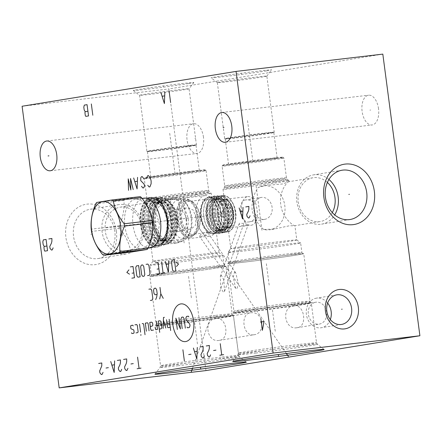 <?xml version="1.0" encoding="UTF-8"?>
<svg xmlns="http://www.w3.org/2000/svg" width="442" height="442" viewBox="0 0 442 442"><rect width="100%" height="100%" fill="white"/><g stroke="black" fill="none" stroke-linecap="round" stroke-linejoin="round"><path stroke-width="0.33" stroke-dasharray="2.21 1.66" d="M382.822 54.112L168.872 88.941L205.95 370.589M203.48 137.247A14.989 8.31 -96.7 0 0 193.519 123.699A14.989 8.31 -96.7 0 0 187.065 139.921A14.989 8.31 -96.7 0 0 197.027 153.468A14.989 8.31 -96.7 0 0 203.48 137.247M378.529 108.749A14.989 8.31 -96.7 0 0 368.567 95.201A14.989 8.31 -96.7 0 0 362.114 111.423A14.989 8.31 -96.7 0 0 372.076 124.97A14.989 8.31 -96.7 0 0 378.529 108.749M22.1 106.246L168.872 88.941M188.806 83.532A30.542 0.619 172.5 0 0 193.839 82.538A30.542 0.619 172.5 0 0 172.551 84.731A30.542 0.619 172.5 0 0 138.318 89.488A30.542 0.619 172.5 0 0 133.285 90.511A30.542 0.619 172.5 0 0 155.159 88.218A30.542 0.619 172.5 0 0 188.806 83.532M266.603 70.869A30.542 0.619 172.5 0 0 271.637 69.869A30.542 0.619 172.5 0 0 250.349 72.063A30.542 0.619 172.5 0 0 216.116 76.82A30.542 0.619 172.5 0 0 211.088 77.842A30.542 0.619 172.5 0 0 232.962 75.549A30.542 0.619 172.5 0 0 266.603 70.869M142.18 198.502L135.611 199.276A24.896 13.807 -96.7 0 1 152.158 221.785A24.896 13.807 83.3 0 1 141.44 248.73L148.23 247.929A25.039 13.884 83.3 0 1 132.959 224.691A25.039 13.884 83.3 0 1 142.363 198.48M116.384 231.42A30.542 25.409 80.8 0 0 87.151 204.116A30.542 25.409 80.8 0 0 65.891 237.371A30.542 25.409 80.8 0 0 95.124 264.67A30.542 25.409 80.8 0 0 116.384 231.42M98.201 258.542A24.967 20.774 -99.2 0 0 114.826 231.464A24.967 20.774 80.8 0 0 90.179 209.254A24.967 20.774 80.8 0 0 73.554 236.332A24.967 20.774 -99.2 0 0 98.201 258.542L126.738 253.896A24.967 20.774 -99.2 0 1 102.091 231.685A24.967 20.774 80.8 0 1 118.71 204.607A24.967 20.774 80.8 0 1 143.363 226.818A24.967 20.774 -99.2 0 1 126.738 253.896M141.987 226.939A22.199 18.47 80.8 0 0 120.069 207.193A22.199 18.47 80.8 0 0 105.29 231.265A22.199 18.47 80.8 0 0 127.208 251.012A22.199 18.47 80.8 0 0 141.987 226.939M159.496 224.088L156.628 214.724L151.893 207.845L145.341 203.077L151.081 202.944L165.949 199.723L176.568 199.303A22.199 18.47 80.8 0 0 170.231 199.027A22.199 18.47 80.8 0 0 155.457 223.1A22.199 18.47 -99.2 0 0 177.369 242.846A22.199 18.47 -99.2 0 0 182.093 241.266L174.275 243.349L157.44 244.813L151.125 247.039L156.689 240.807L159.496 224.088M196.414 194.651A33.277 0.674 172.5 0 0 162.833 199.038A33.277 0.674 172.5 0 0 145.197 201.95A33.277 0.674 172.5 0 0 145.191 201.966A33.277 0.674 172.5 0 0 159.965 200.585A33.277 0.674 -7.5 0 0 193.839 196.16A33.277 0.674 -7.5 0 0 211.182 193.276A33.277 0.674 -7.5 0 0 211.171 193.264A33.277 0.674 -7.5 0 0 196.414 194.651M153.015 261.305L150.076 265.128A36.692 0.746 172.5 0 1 169.524 261.918A36.692 0.746 172.5 0 1 206.541 257.084A36.692 0.746 -7.5 0 1 222.812 255.553L218.989 252.62A33.277 0.674 -7.5 0 0 204.226 254.012A33.277 0.674 172.5 0 0 170.651 258.393A33.277 0.674 172.5 0 0 153.015 261.305A33.277 0.674 172.5 0 0 153.009 261.321A33.277 0.674 172.5 0 0 167.778 259.946A33.277 0.674 -7.5 0 0 201.651 255.52A33.277 0.674 -7.5 0 0 218.994 252.631A33.277 0.674 -7.5 0 1 218.994 252.631L211.182 193.276M176.568 199.303C182.402 204.259 186.303 210.867 188.27 219.121C188.507 227.586 186.447 234.967 182.093 241.266M224.1 265.272A36.692 0.746 -7.5 0 1 204.977 268.454A36.692 0.746 -7.5 0 1 167.634 273.333A36.692 0.746 172.5 0 1 151.352 274.847A36.692 0.746 172.5 0 0 151.352 274.847A36.692 0.746 172.5 0 1 170.662 271.642A36.692 0.746 172.5 0 1 207.817 266.791A36.692 0.746 -7.5 0 1 224.094 265.261A36.692 0.746 -7.5 0 1 224.1 265.272L222.823 255.57A36.692 0.746 -7.5 0 1 222.823 255.57A36.692 0.746 -7.5 0 1 203.701 258.747A36.692 0.746 -7.5 0 1 166.358 263.625A36.692 0.746 172.5 0 1 150.07 265.145A36.692 0.746 172.5 0 1 150.076 265.128M208.392 268.001A37.432 0.762 -7.5 0 1 225.006 266.443A37.432 0.762 -7.5 0 1 205.685 269.675A37.432 0.762 -7.5 0 1 167.391 274.681A37.432 0.762 172.5 0 1 150.783 276.217A37.432 0.762 172.5 0 1 170.485 272.952A37.432 0.762 172.5 0 1 208.392 268.001M208.9 267.918A38.36 0.779 172.5 0 0 169.855 273.023A38.36 0.779 172.5 0 0 149.866 276.349A38.36 0.779 172.5 0 0 166.888 274.758A38.36 0.779 -7.5 0 0 205.928 269.659A38.36 0.779 -7.5 0 0 225.923 266.333A38.36 0.779 -7.5 0 0 208.9 267.918M221.343 275.322L220.348 276.559L220.729 288.151L223.591 292.411L224.514 291.372L223.867 280.013L221.343 275.322M239.829 223.204L238.962 224.088L241.724 225.961L247.945 225.315L245.001 223.519L239.829 223.204M224.133 199.392A14.42 7.995 83.3 0 1 233.741 212.596A14.42 7.995 83.3 0 1 227.707 228.006A14.42 7.995 -96.7 0 1 227.514 228.033A14.42 7.995 -96.7 0 1 217.906 214.823A14.42 7.995 -96.7 0 1 223.939 199.414A14.42 7.995 83.3 0 1 224.133 199.392L247.796 196.602A14.42 7.995 83.3 0 0 247.603 196.629A14.42 7.995 -96.7 0 0 241.564 212.033A14.42 7.995 -96.7 0 0 251.172 225.243A14.42 7.995 -96.7 0 0 251.365 225.216A14.42 7.995 83.3 0 0 257.36 216.348C257.537 211.956 256.962 207.574 255.631 203.209C251.597 200.535 248.305 199.458 245.752 199.977L261.161 197.463A11.083 9.221 -99.2 0 1 261.498 197.414A11.083 9.221 -99.2 0 1 272.073 207.121A11.083 9.221 -99.2 0 1 264.725 219.337A11.083 9.221 -99.2 0 1 264.388 219.381A11.083 9.221 -99.2 0 1 253.813 209.679A11.083 9.221 -99.2 0 1 261.161 197.463M247.796 196.602A14.42 7.995 83.3 0 1 255.631 203.209M245.752 199.977C237.133 199.872 240.282 223.768 248.642 221.945L264.725 219.337M248.642 221.945C251.255 221.851 254.161 219.983 257.36 216.348M289.074 181.673C287.93 180.993 279.129 190.414 280.676 203.944C282.013 218.138 293.814 226.116 294.864 225.68L289.173 225.823L274.311 229.039L263.692 229.459A22.199 18.47 80.8 0 0 269.355 229.829A22.199 18.47 -99.2 0 0 270.023 229.735A22.199 18.47 -99.2 0 0 284.747 205.259A22.199 18.47 -99.2 0 0 263.559 185.822A22.199 18.47 80.8 0 0 262.891 185.916A22.199 18.47 80.8 0 0 258.167 187.496L265.985 185.413L282.819 183.949L288.974 181.673L313.052 177.75A22.199 18.47 -99.2 0 1 313.721 177.656A22.199 18.47 -99.2 0 1 327.395 182.435M263.692 229.459C257.99 224.558 254.128 218.199 252.1 210.386C251.526 201.817 253.553 194.187 258.167 187.496M332.301 212.58A22.199 18.47 -99.2 0 1 320.185 221.569A22.199 18.47 -99.2 0 1 319.516 221.663A22.199 18.47 -99.2 0 1 298.328 202.226A22.199 18.47 -99.2 0 1 313.052 177.75M296.797 239.967A33.277 0.674 -7.5 0 1 279.449 242.851A33.277 0.674 -7.5 0 1 245.581 247.277A33.277 0.674 172.5 0 1 230.807 248.653A33.277 0.674 172.5 0 0 230.807 248.653A33.277 0.674 172.5 0 1 248.448 245.724A33.277 0.674 172.5 0 1 282.029 241.343A33.277 0.674 -7.5 0 1 296.786 239.951A33.277 0.674 -7.5 0 1 296.797 239.967L294.919 225.685L320.185 221.569M274.211 181.988A33.277 0.674 -7.5 0 1 288.974 180.596A33.277 0.674 -7.5 0 1 288.985 180.607A33.277 0.674 -7.5 0 1 271.637 183.496A33.277 0.674 -7.5 0 1 237.763 187.922A33.277 0.674 172.5 0 1 222.995 189.298A33.277 0.674 172.5 0 0 222.995 189.298A33.277 0.674 172.5 0 1 240.636 186.369A33.277 0.674 172.5 0 1 274.211 181.988M270.023 159.219A31.15 0.635 172.5 0 0 238.597 163.325A31.15 0.635 172.5 0 0 222.088 166.048A31.15 0.635 172.5 0 0 222.083 166.065A31.15 0.635 172.5 0 0 235.906 164.778A31.15 0.635 -7.5 0 0 267.614 160.634A31.15 0.635 -7.5 0 0 283.847 157.932A31.15 0.635 -7.5 0 1 283.847 157.932A31.15 0.635 -7.5 0 0 270.023 159.219M222.823 165.093A30.294 0.613 172.5 0 1 238.879 162.446A30.294 0.613 172.5 0 1 269.449 158.451A30.294 0.613 -7.5 0 1 282.886 157.186A30.294 0.613 -7.5 0 1 267.371 159.789A30.294 0.613 -7.5 0 1 236.266 163.855A30.294 0.613 172.5 0 1 222.823 165.093L222.088 166.048L224.707 186.005A31.15 0.635 172.5 0 0 238.531 184.712A31.15 0.635 172.5 0 0 270.239 180.574A31.15 0.635 172.5 0 0 286.471 177.872A31.15 0.635 172.5 0 0 272.648 179.159A31.15 0.635 172.5 0 0 240.945 183.303A31.15 0.635 172.5 0 0 224.707 186.005L224.276 187.618A31.791 0.646 172.5 0 0 238.382 186.314A31.791 0.646 172.5 0 0 271.023 182.049A31.791 0.646 172.5 0 0 287.306 179.319A31.791 0.646 172.5 0 0 273.206 180.645A31.791 0.646 172.5 0 0 241.128 184.833A31.791 0.646 172.5 0 0 224.276 187.618L223 189.281L230.807 248.653L227.879 252.465A36.692 0.746 172.5 0 0 227.873 252.476A36.692 0.746 172.5 0 0 244.155 250.962A36.692 0.746 -7.5 0 0 281.499 246.083A36.692 0.746 -7.5 0 0 300.621 242.901A36.692 0.746 -7.5 0 0 300.615 242.885A36.692 0.746 -7.5 0 0 284.339 244.42A36.692 0.746 172.5 0 0 247.321 249.249A36.692 0.746 172.5 0 0 227.879 252.465L229.149 262.183A36.692 0.746 172.5 0 0 245.432 260.664A36.692 0.746 -7.5 0 0 282.775 255.785A36.692 0.746 -7.5 0 0 301.903 252.603L300.621 242.901M266.277 158.971A24.509 0.497 -7.5 0 1 277.151 157.954A24.509 0.497 -7.5 0 1 264.377 160.081A24.509 0.497 -7.5 0 1 239.437 163.341A24.509 0.497 -7.5 0 1 228.558 164.352A24.509 0.497 -7.5 0 1 241.332 162.231A24.509 0.497 -7.5 0 1 266.277 158.971M262.929 133.534A24.509 0.497 -7.5 0 1 273.802 132.517A24.509 0.497 -7.5 0 1 273.791 132.539A24.509 0.497 -7.5 0 1 269.758 133.329A24.509 0.497 -7.5 0 1 236.083 137.904A24.509 0.497 -7.5 0 1 225.227 138.932A24.509 0.497 -7.5 0 1 225.21 138.915A24.509 0.497 -7.5 0 1 229.254 138.108A24.509 0.497 -7.5 0 1 262.929 133.534M270.106 133.02A24.967 0.508 172.5 0 0 274.211 132.213A24.967 0.508 172.5 0 0 274.228 132.197A24.967 0.508 172.5 0 0 256.581 134.025A24.967 0.508 172.5 0 0 228.834 137.887A24.967 0.508 -7.5 0 0 224.718 138.711A24.967 0.508 -7.5 0 0 224.735 138.727A24.967 0.508 -7.5 0 0 242.78 136.827A24.967 0.508 -7.5 0 0 270.106 133.02M266.841 76.112A24.967 0.508 172.5 0 1 266.841 76.123A24.967 0.508 172.5 0 1 262.725 76.941A24.967 0.508 -7.5 0 1 235.221 80.764A24.967 0.508 -7.5 0 1 217.342 82.637A24.967 0.508 -7.5 0 1 217.331 82.632A24.967 0.508 -7.5 0 1 221.453 81.803A24.967 0.508 172.5 0 1 249.194 77.947A24.967 0.508 172.5 0 1 266.841 76.112L274.228 132.197M229.149 262.183A36.692 0.746 172.5 0 1 229.149 262.172A36.692 0.746 172.5 0 1 248.459 258.973A36.692 0.746 172.5 0 1 285.615 254.122A36.692 0.746 -7.5 0 1 301.897 252.597A36.692 0.746 -7.5 0 1 301.903 252.603M286.195 255.338A37.432 0.762 172.5 0 0 248.282 260.288A37.432 0.762 172.5 0 0 228.58 263.548A37.432 0.762 172.5 0 0 245.194 262.012A37.432 0.762 -7.5 0 0 283.488 257.006A37.432 0.762 -7.5 0 0 302.803 253.78A37.432 0.762 -7.5 0 0 286.195 255.338M286.698 255.255A38.36 0.779 172.5 0 0 247.658 260.355A38.36 0.779 172.5 0 0 227.663 263.681A38.36 0.779 172.5 0 0 244.686 262.095A38.36 0.779 -7.5 0 0 283.731 256.99A38.36 0.779 -7.5 0 0 303.726 253.669A38.36 0.779 -7.5 0 0 286.698 255.255M234.52 271.985L235.757 272.918L238.459 284.245L236.768 289.074L235.647 288.311L233.277 277.145L234.52 271.985M293.803 304.66A39.421 0.801 -7.5 0 1 311.284 303.013A39.421 0.801 -7.5 0 1 311.295 303.024A39.421 0.801 -7.5 0 1 290.748 306.444A39.421 0.801 -7.5 0 1 250.62 311.687A39.421 0.801 172.5 0 1 233.122 313.317A39.421 0.801 172.5 0 1 233.133 313.301A39.421 0.801 172.5 0 1 254.023 309.853A39.421 0.801 172.5 0 1 293.803 304.66M253.664 334.782C242.879 336.682 239.813 313.395 250.769 312.814C263.438 310.61 266.504 333.892 253.664 334.782L219.039 340.417C230 339.837 226.934 316.555 216.149 318.45L250.769 312.814M293.947 305.787C281.106 306.671 284.173 329.959 296.842 327.754C307.798 327.174 304.731 303.886 293.947 305.787L315.704 302.234A11.083 9.221 -99.2 0 1 316.041 302.19A11.083 9.221 -99.2 0 1 326.616 311.892A11.083 9.221 -99.2 0 1 319.268 324.108A11.083 9.221 -99.2 0 1 318.931 324.157A11.083 9.221 -99.2 0 1 308.356 314.45A11.083 9.221 -99.2 0 1 315.704 302.234M216.149 318.45C203.303 319.339 206.37 342.622 219.039 340.417M216 317.323A39.421 0.801 172.5 0 0 176.225 322.516A39.421 0.801 172.5 0 0 155.33 325.969A39.421 0.801 172.5 0 0 155.324 325.986A39.421 0.801 172.5 0 0 172.822 324.356A39.421 0.801 -7.5 0 0 212.95 319.113A39.421 0.801 -7.5 0 0 233.498 315.693A39.421 0.801 -7.5 0 0 233.487 315.676A39.421 0.801 -7.5 0 0 216 317.323M296.842 327.754L319.268 324.108M336.787 294.842L316.367 298.168A14.989 12.47 80.8 0 1 316.82 298.107A14.989 12.47 -99.2 0 1 327.638 303.041M330.329 319.555A14.989 12.47 -99.2 0 1 321.185 327.754A14.989 12.47 -99.2 0 1 320.732 327.82A14.989 12.47 80.8 0 1 306.422 314.693A14.989 12.47 80.8 0 1 316.367 298.168M206.663 231.945L207.679 232.558L205.618 235.343L200.198 236.509L199.419 236.232L201.651 233.475L206.663 231.945M204.729 195.673A20.387 11.304 83.3 0 1 205 195.635A20.387 11.304 83.3 0 1 208.607 196.226A20.387 11.304 83.3 0 1 218.613 214.558A20.387 11.304 83.3 0 1 213.143 234.719A20.387 11.304 83.3 0 1 210.049 236.089A20.387 11.304 -96.7 0 1 209.773 236.127A20.387 11.304 -96.7 0 1 196.193 217.453A20.387 11.304 -96.7 0 1 204.729 195.673M196.11 217.713L193.121 209.95L186.96 207.563L180.176 211.812L177.789 219.873L182.579 227.343L190.519 229.442L195.37 225.508L196.11 217.713M222.84 195.579A18.36 10.183 -96.7 0 0 215.155 215.193A18.36 10.183 -96.7 0 0 227.387 232.017A18.36 10.183 -96.7 0 0 227.63 231.978A18.36 10.183 83.3 0 0 233.575 226.586A18.36 10.183 83.3 0 0 230.37 199.386A18.36 10.183 83.3 0 0 223.088 195.541A18.36 10.183 83.3 0 0 222.84 195.579M223.519 196.215A17.652 9.785 83.3 0 1 230.757 199.872A17.652 9.785 83.3 0 1 233.84 226.017A17.652 9.785 83.3 0 1 228.127 231.205A17.652 9.785 -96.7 0 1 216.155 215.282A17.652 9.785 -96.7 0 1 223.519 196.215M160.192 197.939A23.354 12.951 83.3 0 1 160.507 197.894A23.354 12.951 83.3 0 1 169.772 202.784A23.354 12.951 83.3 0 1 173.85 237.371A23.354 12.951 83.3 0 1 166.286 244.238A23.354 12.951 -96.7 0 1 165.977 244.277A23.354 12.951 -96.7 0 1 150.418 222.89A23.354 12.951 -96.7 0 1 160.192 197.939M162.546 242.873A23.354 12.951 83.3 0 0 167.932 220.536A23.354 12.951 83.3 0 0 157.496 200.06A23.354 12.951 83.3 0 0 152.341 198.861A23.354 12.951 83.3 0 0 152.026 198.906A23.354 12.951 -96.7 0 0 142.247 223.851A23.354 12.951 -96.7 0 0 157.811 245.244A23.354 12.951 -96.7 0 0 158.12 245.2A23.354 12.951 83.3 0 0 162.546 242.873L161.772 243.608A24.045 13.332 83.3 0 1 157.219 246.001A24.045 13.332 -96.7 0 1 140.915 224.309A24.045 13.332 -96.7 0 1 150.943 198.331A24.045 13.332 83.3 0 1 156.578 199.524A24.045 13.332 83.3 0 1 167.325 220.608A24.045 13.332 83.3 0 1 161.772 243.608M150.816 197.347A25.039 13.884 -96.7 0 0 140.329 224.1A25.039 13.884 -96.7 0 0 157.015 247.034A25.039 13.884 -96.7 0 0 157.352 246.99A25.039 13.884 83.3 0 0 167.833 220.238A25.039 13.884 83.3 0 0 151.153 197.303A25.039 13.884 83.3 0 0 150.816 197.347M186.474 219.282A11.083 9.221 80.8 0 0 175.535 209.425A11.083 9.221 80.8 0 0 168.159 221.442A11.083 9.221 80.8 0 0 179.098 231.299A11.083 9.221 80.8 0 0 186.474 219.282M328.92 179.491A24.967 20.774 -99.2 0 0 314.273 174.761A24.967 20.774 80.8 0 0 313.522 174.866A24.967 20.774 80.8 0 0 296.958 202.397A24.967 20.774 80.8 0 0 320.793 224.26A24.967 20.774 -99.2 0 0 321.544 224.155A24.967 20.774 -99.2 0 0 334.682 214.889M192.226 171.888A31.15 0.635 -7.5 0 1 206.038 170.59A31.15 0.635 -7.5 0 1 206.049 170.601A31.15 0.635 -7.5 0 1 189.811 173.303A31.15 0.635 -7.5 0 1 158.109 177.441A31.15 0.635 172.5 0 1 144.285 178.734A31.15 0.635 172.5 0 1 144.291 178.717A31.15 0.635 172.5 0 1 160.794 175.993A31.15 0.635 172.5 0 1 192.226 171.888M205.082 169.855A30.294 0.613 -7.5 0 0 191.646 171.12A30.294 0.613 172.5 0 0 161.076 175.109A30.294 0.613 172.5 0 0 145.02 177.761A30.294 0.613 172.5 0 0 158.463 176.524A30.294 0.613 -7.5 0 0 189.568 172.457A30.294 0.613 -7.5 0 0 205.082 169.855L206.038 170.59M188.474 171.634A24.509 0.497 -7.5 0 1 199.353 170.623A24.509 0.497 -7.5 0 1 186.579 172.745A24.509 0.497 -7.5 0 1 161.634 176.004A24.509 0.497 -7.5 0 1 150.755 177.021A24.509 0.497 -7.5 0 1 163.529 174.894A24.509 0.497 -7.5 0 1 188.474 171.634M185.126 146.203A24.509 0.497 -7.5 0 1 196.005 145.186A24.509 0.497 -7.5 0 1 195.988 145.208A24.509 0.497 -7.5 0 1 191.961 145.998A24.509 0.497 -7.5 0 1 158.286 150.573A24.509 0.497 -7.5 0 1 147.429 151.6A24.509 0.497 -7.5 0 1 147.407 151.584A24.509 0.497 -7.5 0 1 151.451 150.772A24.509 0.497 -7.5 0 1 185.126 146.203M192.309 145.689A24.967 0.508 172.5 0 0 196.414 144.882A24.967 0.508 172.5 0 0 196.425 144.86A24.967 0.508 172.5 0 0 178.778 146.694A24.967 0.508 172.5 0 0 151.037 150.556A24.967 0.508 -7.5 0 0 146.915 151.379A24.967 0.508 -7.5 0 0 146.932 151.396A24.967 0.508 -7.5 0 0 164.982 149.495A24.967 0.508 -7.5 0 0 192.309 145.689M193.839 82.538L189.038 88.792A24.967 0.508 172.5 0 1 184.922 89.604A24.967 0.508 -7.5 0 1 157.418 93.433A24.967 0.508 -7.5 0 1 139.539 95.306A24.967 0.508 -7.5 0 1 139.534 95.295A24.967 0.508 -7.5 0 1 143.65 94.472A24.967 0.508 172.5 0 1 171.397 90.61A24.967 0.508 172.5 0 1 189.043 88.781A24.967 0.508 172.5 0 0 189.043 88.781L196.425 144.86M229.895 227.426A14.1 7.818 83.3 0 1 229.707 227.448A14.1 7.818 83.3 0 1 220.309 214.536A14.1 7.818 83.3 0 1 226.216 199.469A14.1 7.818 83.3 0 1 226.403 199.441A14.1 7.818 83.3 0 1 235.796 212.359A14.1 7.818 83.3 0 1 229.895 227.426M222.917 195.695A18.238 10.111 -96.7 0 0 215.282 215.177A18.238 10.111 -96.7 0 0 227.431 231.884A18.238 10.111 -96.7 0 0 227.674 231.851A18.238 10.111 -96.7 0 0 235.31 212.364A18.238 10.111 -96.7 0 0 223.16 195.662A18.238 10.111 -96.7 0 0 222.917 195.695M224.536 229.304A15.343 8.508 -96.7 0 0 230.962 212.917A15.343 8.508 -96.7 0 0 220.74 198.861A15.343 8.508 -96.7 0 0 220.536 198.889A15.343 8.508 -96.7 0 0 214.11 215.282A15.343 8.508 -96.7 0 0 224.332 229.337A15.343 8.508 -96.7 0 0 224.536 229.304M222.657 229.531A15.343 8.508 -96.7 0 0 229.083 213.138A15.343 8.508 -96.7 0 0 218.862 199.082A15.343 8.508 -96.7 0 0 218.657 199.11A15.343 8.508 -96.7 0 0 212.232 215.503A15.343 8.508 -96.7 0 0 222.453 229.558A15.343 8.508 -96.7 0 0 222.657 229.531M223.635 232.415A18.326 10.16 83.3 0 1 223.392 232.448A18.326 10.16 83.3 0 1 211.182 215.663A18.326 10.16 83.3 0 1 218.851 196.082A18.326 10.16 -96.7 0 1 219.099 196.049A18.326 10.16 -96.7 0 1 231.31 212.84A18.326 10.16 -96.7 0 1 223.635 232.415M216.867 196.314A18.326 10.16 -96.7 0 1 229.078 213.099A18.326 10.16 -96.7 0 1 221.403 232.68A18.326 10.16 83.3 0 1 221.16 232.713A18.326 10.16 83.3 0 1 208.95 215.923A18.326 10.16 83.3 0 1 216.624 196.347A18.326 10.16 -96.7 0 1 216.867 196.314L219.099 196.049M217.597 199.237A15.343 8.508 -96.7 0 0 211.177 215.624A15.343 8.508 -96.7 0 0 221.398 229.68A15.343 8.508 -96.7 0 0 221.602 229.652A15.343 8.508 -96.7 0 0 228.028 213.259A15.343 8.508 -96.7 0 0 217.807 199.204A15.343 8.508 -96.7 0 0 217.597 199.237M213.486 199.718A15.343 8.508 -96.7 0 0 207.066 216.11A15.343 8.508 -96.7 0 0 217.287 230.166A15.343 8.508 -96.7 0 0 217.492 230.138A15.343 8.508 -96.7 0 0 223.917 213.746A15.343 8.508 -96.7 0 0 213.696 199.69A15.343 8.508 -96.7 0 0 213.486 199.718M218.47 233.022A18.326 10.16 83.3 0 1 218.221 233.061A18.326 10.16 83.3 0 1 206.011 216.271A18.326 10.16 83.3 0 1 213.685 196.696A18.326 10.16 -96.7 0 1 213.934 196.657A18.326 10.16 -96.7 0 1 226.144 213.447A18.326 10.16 -96.7 0 1 218.47 233.022M211.701 196.922A18.326 10.16 -96.7 0 1 223.912 213.713A18.326 10.16 -96.7 0 1 216.237 233.288A18.326 10.16 83.3 0 1 215.994 233.321A18.326 10.16 83.3 0 1 203.784 216.536A18.326 10.16 83.3 0 1 211.453 196.955A18.326 10.16 -96.7 0 1 211.701 196.922L213.934 196.657M216.232 233.216A18.255 10.122 83.3 0 1 215.983 233.254A18.255 10.122 83.3 0 1 203.823 216.53A18.255 10.122 83.3 0 1 211.464 197.027A18.255 10.122 83.3 0 1 211.707 196.994A18.255 10.122 83.3 0 1 223.873 213.718A18.255 10.122 83.3 0 1 216.232 233.216M213.795 233.503A18.255 10.122 83.3 0 1 213.547 233.542A18.255 10.122 83.3 0 1 206.309 229.718A18.255 10.122 83.3 0 1 203.121 202.679A18.255 10.122 83.3 0 1 209.027 197.314A18.255 10.122 83.3 0 1 209.27 197.281A18.255 10.122 83.3 0 1 221.436 214.005A18.255 10.122 83.3 0 1 213.795 233.503M202.497 204.005A16.586 9.199 83.3 0 0 205.392 228.575A16.586 9.199 83.3 0 0 211.972 232.044A16.586 9.199 83.3 0 0 212.193 232.011A16.586 9.199 -96.7 0 0 219.138 214.293A16.586 9.199 -96.7 0 0 208.088 199.099A16.586 9.199 -96.7 0 0 207.867 199.132A16.586 9.199 83.3 0 0 202.497 204.005L203.121 202.679M195.53 204.828A16.586 9.199 -96.7 0 1 198.425 229.392A16.586 9.199 -96.7 0 1 193.055 234.271A16.586 9.199 83.3 0 1 192.834 234.299A16.586 9.199 83.3 0 1 181.784 219.105A16.586 9.199 83.3 0 1 188.728 201.386A16.586 9.199 -96.7 0 1 188.949 201.353A16.586 9.199 -96.7 0 1 195.53 204.828L194.944 204.093A17.652 9.785 -96.7 0 0 187.944 200.403A17.652 9.785 -96.7 0 0 187.706 200.436A17.652 9.785 83.3 0 0 180.319 219.293A17.652 9.785 83.3 0 0 192.077 235.464L189.789 235.73A17.652 9.785 -96.7 0 0 190.027 235.697A17.652 9.785 -96.7 0 0 197.414 216.84A17.652 9.785 -96.7 0 0 185.657 200.674A17.652 9.785 -96.7 0 0 185.419 200.707A17.652 9.785 -96.7 0 0 178.027 219.563A17.652 9.785 -96.7 0 0 189.789 235.73M192.077 235.464A17.652 9.785 83.3 0 0 192.314 235.431A17.652 9.785 -96.7 0 0 198.027 230.243A17.652 9.785 -96.7 0 0 194.944 204.093M198.071 216.519A18.896 10.475 -96.7 0 0 193.005 203.392A18.896 10.475 -96.7 0 0 181.347 201.685A18.896 10.475 -96.7 0 0 177.375 219.884A18.896 10.475 -96.7 0 0 185.618 235.912A18.896 10.475 -96.7 0 0 196.303 231.376A18.896 10.475 -96.7 0 0 198.071 216.519M197.911 216.519A19.465 10.79 -96.7 0 0 192.695 203A19.465 10.79 -96.7 0 0 184.971 198.928A19.465 10.79 -96.7 0 0 176.596 219.994A19.465 10.79 -96.7 0 0 189.53 237.586A19.465 10.79 -96.7 0 0 196.093 231.829A19.465 10.79 -96.7 0 0 197.911 216.519M186.469 203.734A19.465 10.79 -96.7 0 1 191.69 217.254A19.465 10.79 83.3 0 1 189.872 232.564A19.465 10.79 83.3 0 1 183.308 238.321A19.465 10.79 83.3 0 1 170.369 220.724A19.465 10.79 -96.7 0 1 178.75 199.662A19.465 10.79 -96.7 0 1 186.469 203.734L185.11 202.027A21.951 12.172 -96.7 0 0 176.402 197.436A21.951 12.172 -96.7 0 0 166.954 221.188A21.951 12.172 83.3 0 0 181.546 241.034L168.021 242.625A21.951 12.172 83.3 0 1 153.429 222.785A21.951 12.172 -96.7 0 1 162.883 199.027A21.951 12.172 -96.7 0 1 177.474 218.873A21.951 12.172 83.3 0 1 168.021 242.625M189.872 232.564L188.944 234.536A21.951 12.172 83.3 0 0 190.994 217.276A21.951 12.172 -96.7 0 0 185.11 202.027M188.944 234.536A21.951 12.172 83.3 0 1 181.546 241.034M164.938 240.299A19.288 10.691 -96.7 0 0 172.982 219.464A19.288 10.691 -96.7 0 0 160.159 202.033A19.288 10.691 -96.7 0 0 159.905 202.066A19.288 10.691 -96.7 0 0 151.86 222.906A19.288 10.691 -96.7 0 0 164.678 240.338A19.288 10.691 -96.7 0 0 164.938 240.299M166.021 244.034A23.122 12.818 83.3 0 1 165.711 244.078A23.122 12.818 83.3 0 1 150.308 222.895A23.122 12.818 83.3 0 1 159.987 198.198A23.122 12.818 -96.7 0 1 160.297 198.154A23.122 12.818 -96.7 0 1 175.706 219.337A23.122 12.818 -96.7 0 1 166.021 244.034M157.363 198.497A23.122 12.818 -96.7 0 1 172.767 219.68A23.122 12.818 -96.7 0 1 163.087 244.382A23.122 12.818 83.3 0 1 162.778 244.426A23.122 12.818 83.3 0 1 147.374 223.243A23.122 12.818 83.3 0 1 157.054 198.541A23.122 12.818 -96.7 0 1 157.363 198.497L160.297 198.154M150.098 223.111A19.288 10.691 -96.7 0 0 162.916 240.547A19.288 10.691 -96.7 0 0 163.175 240.509A19.288 10.691 -96.7 0 0 171.22 219.674A19.288 10.691 -96.7 0 0 158.402 202.237A19.288 10.691 -96.7 0 0 158.142 202.276A19.288 10.691 -96.7 0 0 150.098 223.111M158.678 245.012A23.227 12.879 83.3 0 0 168.684 219.873A23.227 12.879 -96.7 0 0 153.241 198.878A23.227 12.879 -96.7 0 0 143.241 224.017A23.227 12.879 83.3 0 0 158.678 245.012L157.717 245.128A23.227 12.879 83.3 0 1 142.28 224.133A23.227 12.879 -96.7 0 1 152.28 198.994A23.227 12.879 -96.7 0 1 157.407 200.187L156.556 199.69A23.868 13.232 -96.7 0 0 141.015 224.298A23.868 13.232 83.3 0 0 161.717 243.454A23.868 13.232 83.3 0 0 167.153 220.039A23.868 13.232 -96.7 0 0 156.556 199.69M157.717 245.128A23.227 12.879 83.3 0 0 162.429 242.774A23.227 12.879 83.3 0 0 167.717 219.989A23.227 12.879 -96.7 0 0 157.407 200.187M167.717 219.95A24.896 13.807 -96.7 0 0 151.17 197.441A24.896 13.807 -96.7 0 0 140.445 224.387A24.896 13.807 -96.7 0 0 156.998 246.896A24.896 13.807 -96.7 0 0 167.717 219.95M135.611 199.276A24.896 13.807 -96.7 0 0 124.893 226.221A24.896 13.807 83.3 0 0 141.44 248.73M131.81 251.951A30.117 16.702 83.3 0 1 130.578 250.995L102.384 254.316M140.258 196.64L124.859 199.143A30.117 16.702 -96.7 0 0 123.926 200.458C124.622 208.657 123.119 217.121 119.401 225.845A30.117 16.702 -96.7 0 0 119.539 226.984A30.117 16.702 83.3 0 0 119.699 228.116C125.534 235.481 129.158 243.106 130.578 250.995M119.699 228.116L91.505 231.437M119.401 225.845L91.207 229.166M124.859 199.143L96.665 202.469M123.926 200.458L95.726 203.779M226.967 205.21A8.31 4.608 83.3 0 1 232.608 212.707A8.31 4.608 83.3 0 1 229.138 221.685A8.31 4.608 83.3 0 1 225.729 219.961A8.31 4.608 83.3 0 1 224.282 207.652A8.31 4.608 83.3 0 1 226.967 205.21M223.309 210.933A3.055 1.696 83.3 0 1 223.354 210.928A3.055 1.696 83.3 0 1 225.387 213.724A3.055 1.696 83.3 0 1 224.111 216.989A3.055 1.696 83.3 0 1 224.066 216.994A3.055 1.696 83.3 0 1 222.856 216.353A3.055 1.696 83.3 0 1 222.32 211.828A3.055 1.696 83.3 0 1 223.309 210.933M222.934 217.127A3.055 1.696 83.3 0 1 222.895 217.132A3.055 1.696 83.3 0 1 220.856 214.331A3.055 1.696 83.3 0 1 222.138 211.072A3.055 1.696 83.3 0 1 222.177 211.066A3.055 1.696 83.3 0 1 224.216 213.862A3.055 1.696 83.3 0 1 222.934 217.127M91.417 234.348L90.853 234.442M175.054 173.822L169.54 131.954M184.159 242.967L178.364 198.955M191.369 297.742L188.48 275.775M197.452 343.937L194.557 321.964M192.519 368.296L245.349 219.359M252.857 161.153L247.343 119.285M261.957 230.299L256.167 186.292M269.172 285.079L266.277 263.112M275.25 331.268L272.36 309.301M286.416 353.506L199.082 227.973M147.169 222.983L146.319 223.083L147.169 222.983M164.054 220.994L185.259 218.492M119.881 234.768L121.296 236.453L122.069 236.326L122.992 234.26L122.357 232.448L119.136 229.133L119.158 226.254L119.81 225.188L120.589 225.061L122.517 227.624M163.628 87.019L163.49 86.002L163.628 87.019M241.426 74.355L241.293 73.333L241.426 74.355M194.845 138.633L195.695 138.534M369.899 110.135L370.75 110.036M106.058 227.829L228.055 213.447M215.16 315.461A38.36 0.779 172.5 0 0 176.115 320.561A38.36 0.779 172.5 0 0 156.12 323.887A38.36 0.779 172.5 0 0 173.148 322.301A38.36 0.779 172.5 0 0 212.188 317.196A38.36 0.779 172.5 0 0 232.183 313.875A38.36 0.779 172.5 0 0 215.16 315.461M215.713 316.947A39.001 0.796 172.5 0 0 176.364 322.08A39.001 0.796 172.5 0 0 155.689 325.494A39.001 0.796 172.5 0 0 172.993 323.898A39.001 0.796 172.5 0 0 213.038 318.665A39.001 0.796 172.5 0 0 233.017 315.317A39.001 0.796 172.5 0 0 215.713 316.947M292.958 302.792A38.36 0.779 172.5 0 0 253.918 307.892A38.36 0.779 172.5 0 0 233.923 311.218A38.36 0.779 172.5 0 0 250.945 309.632A38.36 0.779 172.5 0 0 289.991 304.532A38.36 0.779 172.5 0 0 309.98 301.206A38.36 0.779 172.5 0 0 292.958 302.792M293.516 304.278A39.001 0.796 172.5 0 0 254.161 309.417A39.001 0.796 172.5 0 0 233.492 312.831A39.001 0.796 172.5 0 0 250.796 311.234A39.001 0.796 172.5 0 0 290.842 305.997A39.001 0.796 172.5 0 0 310.814 302.648A39.001 0.796 172.5 0 0 293.516 304.278M299.041 344.451A39.421 0.801 172.5 0 0 258.913 349.694A39.421 0.801 172.5 0 0 238.365 353.114A39.421 0.801 172.5 0 0 255.857 351.484A39.421 0.801 172.5 0 0 295.985 346.241A39.421 0.801 172.5 0 0 316.538 342.821A39.421 0.801 172.5 0 0 299.041 344.451M221.238 357.119A39.421 0.801 172.5 0 0 181.109 362.363A39.421 0.801 172.5 0 0 160.562 365.777A39.421 0.801 172.5 0 0 178.06 364.147A39.421 0.801 172.5 0 0 218.188 358.904A39.421 0.801 172.5 0 0 238.735 355.49A39.421 0.801 172.5 0 0 221.238 357.119M255.708 353.081A40.067 0.812 172.5 0 0 296.847 347.705A40.067 0.812 172.5 0 0 317.367 344.263A40.067 0.812 172.5 0 0 299.593 345.937A40.067 0.812 172.5 0 0 259.167 351.213A40.067 0.812 172.5 0 0 237.934 354.722A40.067 0.812 172.5 0 0 255.708 353.081M177.911 365.749A40.067 0.812 172.5 0 0 219.05 360.368A40.067 0.812 172.5 0 0 239.57 356.932A40.067 0.812 172.5 0 0 221.796 358.606A40.067 0.812 172.5 0 0 181.369 363.882A40.067 0.812 172.5 0 0 160.131 367.39A40.067 0.812 172.5 0 0 177.911 365.749M173.85 237.371L174.794 235.348A20.802 11.536 83.3 0 1 168.065 241.459A20.802 11.536 -96.7 0 1 153.954 222.696A20.802 11.536 -96.7 0 1 162.634 200.22A20.802 11.536 83.3 0 1 171.165 204.535A20.802 11.536 83.3 0 1 174.794 235.348C173.087 238.752 171.087 240.625 168.794 240.956L168.568 240.989A20.387 11.304 -96.7 0 1 154.982 222.315A20.387 11.304 -96.7 0 1 163.518 200.535A20.387 11.304 83.3 0 1 163.794 200.497A20.387 11.304 83.3 0 1 177.375 219.171A20.387 11.304 83.3 0 1 168.838 240.951A20.387 11.304 -96.7 0 1 168.568 240.989L209.773 236.127M208.607 196.226L211.845 197.657A18.498 10.254 83.3 0 1 220.928 214.287A18.498 10.254 83.3 0 1 215.961 232.575L213.387 233.663A18.36 10.183 -96.7 0 1 201.154 216.845A18.36 10.183 -96.7 0 1 208.839 197.226A18.36 10.183 83.3 0 1 209.088 197.193L211.845 197.657A18.498 10.254 83.3 0 0 208.326 197.154A18.498 10.254 -96.7 0 0 200.613 217.138A18.498 10.254 -96.7 0 0 213.155 233.824A18.498 10.254 83.3 0 0 215.961 232.575L213.143 234.719M223.088 195.541L209.088 197.193A18.36 10.183 83.3 0 1 221.32 214.016A18.36 10.183 83.3 0 1 213.635 233.63A18.36 10.183 -96.7 0 1 213.387 233.663L227.387 232.017M160.584 198.983A31.791 0.646 172.5 0 0 193.226 194.712A31.791 0.646 172.5 0 0 209.508 191.983A31.791 0.646 172.5 0 0 195.403 193.314A31.791 0.646 172.5 0 0 163.325 197.502A31.791 0.646 172.5 0 0 146.479 200.281A31.791 0.646 172.5 0 0 160.584 198.983M160.733 197.381A31.15 0.635 172.5 0 0 192.436 193.237A31.15 0.635 172.5 0 0 208.674 190.535A31.15 0.635 172.5 0 0 194.85 191.828A31.15 0.635 172.5 0 0 163.142 195.966A31.15 0.635 172.5 0 0 146.91 198.668A31.15 0.635 172.5 0 0 160.733 197.381M227.575 227.696A14.1 7.818 83.3 0 1 227.387 227.724A14.1 7.818 83.3 0 1 217.989 214.806A14.1 7.818 83.3 0 1 223.895 199.745A14.1 7.818 83.3 0 1 224.083 199.718A14.1 7.818 83.3 0 1 233.481 212.635A14.1 7.818 83.3 0 1 227.575 227.696M227.205 228.276A14.63 8.116 83.3 0 1 217.282 215.077A14.63 8.116 83.3 0 1 223.387 199.27A14.63 8.116 83.3 0 1 233.31 212.469A14.63 8.116 83.3 0 1 227.205 228.276M220.447 195.983A18.238 10.111 -96.7 0 0 212.812 215.469A18.238 10.111 -96.7 0 0 224.967 232.177A18.238 10.111 -96.7 0 0 225.21 232.138A18.238 10.111 -96.7 0 0 232.846 212.657A18.238 10.111 -96.7 0 0 220.696 195.95A18.238 10.111 -96.7 0 0 220.447 195.983M220.204 196.37A17.884 9.917 -96.7 0 0 212.74 215.69A17.884 9.917 -96.7 0 0 224.868 231.823A17.884 9.917 -96.7 0 0 232.326 212.503A17.884 9.917 -96.7 0 0 220.204 196.37M223.337 230.16A16.056 8.901 -96.7 0 0 230.033 212.817A16.056 8.901 -96.7 0 0 219.149 198.336A16.056 8.901 83.3 0 0 212.453 215.679A16.056 8.901 83.3 0 0 223.337 230.16M221.111 230.426A16.056 8.901 83.3 0 1 210.221 215.945A16.056 8.901 83.3 0 1 216.917 198.602A16.056 8.901 -96.7 0 1 227.807 213.083A16.056 8.901 -96.7 0 1 221.111 230.426M218.171 230.774A16.056 8.901 -96.7 0 0 224.868 213.425A16.056 8.901 -96.7 0 0 213.983 198.944A16.056 8.901 83.3 0 0 207.287 216.293A16.056 8.901 83.3 0 0 218.171 230.774M175.181 219.193A19.713 10.928 -96.7 0 0 161.811 201.414A19.713 10.928 -96.7 0 0 153.589 222.713A19.713 10.928 -96.7 0 0 166.954 240.492A19.713 10.928 -96.7 0 0 175.181 219.193M174.336 219.304A19.288 10.691 -96.7 0 0 161.518 201.872A19.288 10.691 -96.7 0 0 153.214 222.746A19.288 10.691 -96.7 0 0 166.032 240.177A19.288 10.691 -96.7 0 0 174.336 219.304M165.617 240.934A19.995 11.089 83.3 0 1 152.054 222.901A19.995 11.089 83.3 0 1 160.396 201.292A19.995 11.089 -96.7 0 1 173.955 219.331A19.995 11.089 -96.7 0 1 165.617 240.934M162.678 241.282A19.995 11.089 83.3 0 1 149.12 223.243A19.995 11.089 83.3 0 1 157.463 201.64A19.995 11.089 -96.7 0 1 171.021 219.68A19.995 11.089 -96.7 0 1 162.678 241.282M167.225 220.144A19.288 10.691 -96.7 0 0 154.407 202.712A19.288 10.691 -96.7 0 0 146.103 223.58A19.288 10.691 -96.7 0 0 158.921 241.017A19.288 10.691 -96.7 0 0 167.225 220.144M144.932 223.74A20.139 11.166 -96.7 0 0 158.59 241.907A20.139 11.166 -96.7 0 0 166.988 220.149A20.139 11.166 -96.7 0 0 153.335 201.983A20.139 11.166 -96.7 0 0 144.932 223.74M162.91 243.045C147.705 246.885 141.672 201.049 157.23 199.878C172.435 196.044 178.469 241.873 162.91 243.045M158.805 243.525C143.595 247.365 137.561 201.535 153.12 200.364C168.325 196.524 174.358 242.36 158.805 243.525M221.249 231.481C209.293 234.503 204.547 198.464 216.779 197.546C228.735 194.524 233.481 230.564 221.249 231.481M218.309 231.829C206.353 234.846 201.613 198.806 213.845 197.889C225.801 194.872 230.542 230.906 218.309 231.829M90.179 209.254L118.71 204.607M120.069 207.193L145.341 203.077L145.191 201.966M165.949 199.723L170.231 199.027M153.009 261.321L151.125 247.039M150.783 276.217L151.352 274.841L150.07 265.145M224.094 265.261L225.006 266.443M154.938 374.153L160.131 367.39L160.562 365.777L155.324 325.986L156.12 323.887L149.866 276.349M233.487 315.676L232.183 313.875L225.923 266.333M220.348 276.559L238.962 224.088M227.514 228.033L251.172 225.243M224.514 291.372L247.945 225.315M265.985 185.413L262.891 185.916M274.311 229.039L270.023 229.735M289.129 181.723L288.985 180.607M288.974 180.596L287.306 179.319L286.471 177.872L283.847 157.932L282.886 157.186M277.151 157.954L273.802 132.517M273.791 132.539L274.211 132.213M225.227 138.932L224.735 138.727M228.558 164.352L225.21 138.915M217.331 82.632L224.718 138.711M266.841 76.123L271.637 69.869M217.342 82.637L211.088 77.842M296.786 239.951L300.615 242.885M229.149 262.172L228.58 263.548M301.897 252.597L302.803 253.78M233.133 313.301L233.923 311.218L227.663 263.681M311.284 303.013L309.98 301.206L303.726 253.669M232.741 361.484L237.934 354.722L238.365 353.114L233.122 313.317M246.332 362.12L239.57 356.932L238.735 355.49L233.498 315.693M324.135 349.456L317.367 344.263L316.538 342.821L311.295 303.024M341.605 324.428L321.185 327.754M235.757 272.918L207.679 232.558M169.772 202.784L171.165 204.535C168.617 201.519 166.164 200.171 163.794 200.497L205 195.635M230.757 199.872L230.37 199.386M233.84 226.017L233.575 226.586M157.811 245.244L165.977 244.277M152.341 198.861L160.507 197.894M157.496 200.06L156.578 199.524M149.678 247.901L157.015 247.034M143.81 198.165L151.153 197.303M175.535 209.425L186.96 207.563M179.098 231.299L190.519 229.442M127.208 251.012L151.286 247.089M174.275 243.349L177.369 242.846M235.647 288.311L199.419 236.232M350.081 219.508L321.544 224.155M342.053 170.22L313.522 174.866M206.049 170.601L208.674 190.535L209.508 191.983L211.171 193.264M145.197 201.95L146.479 200.281L146.91 198.668L144.285 178.734M145.02 177.761L144.291 178.717M199.353 170.623L196.005 145.186L196.414 144.882M147.429 151.6L146.932 151.396M150.755 177.021L147.407 151.584M133.285 90.511L139.539 95.306L146.915 151.379M46.747 141.004L193.519 123.699M50.255 170.772L197.027 153.468M221.801 112.5L368.567 95.201M225.31 142.274L372.076 124.97M226.403 199.441L224.083 199.718C233.387 197.204 237.194 227.519 227.558 227.702L229.707 227.448M227.431 231.884L224.967 232.177C212.099 234.879 207.359 196.928 220.436 195.988L223.16 195.662M220.74 198.861L218.674 199.11C208.27 199.259 212.42 232.304 222.453 229.558L224.332 229.337M221.16 232.713L223.392 232.448M221.58 229.658L217.287 230.166C207.254 232.912 203.105 199.872 213.508 199.718L217.807 199.204C227.834 196.458 231.989 229.503 221.58 229.658M215.994 233.321L218.221 233.061M213.547 233.542L215.983 233.254M209.27 197.281L211.707 196.994M205.392 228.575L206.309 229.718M211.972 232.044L192.834 234.299M208.088 199.099L188.949 201.353M198.425 229.392L198.027 230.243M193.005 203.392L192.695 203M196.303 231.376L196.093 231.829M189.53 237.586L183.308 238.321M184.971 198.928L178.75 199.662M176.402 197.436L162.883 199.027M161.518 201.872C155.49 203.563 152.849 210.508 153.589 222.707C155.888 234.216 160.032 240.034 166.032 240.177L164.678 240.338C151.893 243.608 146.733 202.469 159.921 202.066L161.518 201.872M162.778 244.426L165.711 244.078M163.153 240.514L158.921 241.017C164.949 239.326 167.59 232.382 166.849 220.177C164.551 208.674 160.407 202.85 154.407 202.712L158.402 202.237C171.187 198.966 176.347 240.111 163.153 240.514M153.241 198.878L152.28 198.994M162.429 242.774L161.717 243.454M151.17 197.441L145.296 198.132M156.998 246.896L151.125 247.586M187.944 200.403L185.657 200.674M222.856 216.353L225.729 219.961M222.32 211.828L224.282 207.652M222.895 217.132L224.066 216.994M222.177 211.066L223.354 210.928M161.258 245.741C158.225 246.691 154.556 244.99 150.252 240.647C146.462 235.614 144.23 229.862 143.556 223.398C142.716 217 143.54 210.922 146.02 205.165C149.363 199.922 152.28 197.425 154.772 197.668C157.562 196.999 162.534 198.088 167.037 204.436C169.899 208.729 171.706 213.889 172.463 219.912C173.325 226.354 172.502 232.47 170.004 238.26C167.054 243.205 164.142 245.697 161.258 245.741M160.457 240.829C161.783 240.802 163.264 239.608 164.899 237.238C167.468 232.326 168.341 226.746 167.529 220.503C166.822 215.083 165.242 210.596 162.794 207.038C159.208 203.105 156.805 201.618 155.578 202.574C154.087 200.955 146.446 210.171 148.457 222.503C149.28 229.315 151.451 234.63 154.965 238.448C157.286 240.481 159.114 241.277 160.457 240.829M220.066 233.409C215.74 235.702 206.624 226 206.353 216C205.817 211.199 206.265 206.889 207.701 203.071C210.425 198.022 212.867 195.651 215.027 195.966C217.492 194.988 220.646 196.734 224.492 201.209C226.724 204.558 228.133 208.585 228.729 213.298C230.718 223.271 224.271 234.293 220.066 233.409M219.492 229.901C222.006 230.823 226.768 221.812 225.205 213.718C224.641 209.431 223.392 205.878 221.448 203.049C218.586 199.9 216.635 198.707 215.597 199.469C214.248 198.127 208.165 206.088 209.851 215.331C210.436 220.508 212.116 224.68 214.9 227.857C216.862 229.608 218.392 230.293 219.492 229.901"/><path stroke-width="0.66" d="M382.822 54.112L419.9 335.754L273.128 353.059L236.05 71.411L382.822 54.112M339.285 289.482A19.89 16.547 -99.2 0 1 358.318 307.262A19.89 16.547 -99.2 0 1 344.478 328.914A19.89 16.547 -99.2 0 1 325.445 311.14A19.89 16.547 -99.2 0 1 339.285 289.482M345.136 164.093A30.542 25.409 -99.2 0 1 374.363 191.392A30.542 25.409 -99.2 0 1 353.108 224.647A30.542 25.409 -99.2 0 1 323.876 197.347A30.542 25.409 -99.2 0 1 345.136 164.093M419.9 335.754L205.95 370.589L59.178 387.888L22.1 106.246L236.05 71.411M273.128 353.059L59.178 387.888M46.548 141.031A14.989 8.31 83.3 0 1 46.747 141.004A14.989 8.31 83.3 0 1 56.736 154.733A14.989 8.31 83.3 0 1 50.46 170.745A14.989 8.31 83.3 0 1 50.255 170.772A14.989 8.31 83.3 0 1 40.272 157.043A14.989 8.31 83.3 0 1 46.548 141.031M221.597 112.528A14.989 8.31 83.3 0 1 221.801 112.5A14.989 8.31 83.3 0 1 231.785 126.23A14.989 8.31 83.3 0 1 225.508 142.247A14.989 8.31 83.3 0 1 225.31 142.274A14.989 8.31 83.3 0 1 215.32 128.545A14.989 8.31 83.3 0 1 221.597 112.528M142.363 198.48A25.039 13.884 83.3 0 1 143.479 198.215A25.039 13.884 83.3 0 1 143.81 198.165A25.039 13.884 83.3 0 1 160.496 221.105A25.039 13.884 83.3 0 1 150.009 247.852A25.039 13.884 83.3 0 1 149.678 247.901A25.039 13.884 83.3 0 1 148.225 247.934L151.125 247.586M225.884 364.048A46.101 0.939 -7.5 0 1 246.332 362.12A46.101 0.939 -7.5 0 1 222.724 366.075A46.101 0.939 -7.5 0 1 175.391 372.269A46.101 0.939 -7.5 0 1 154.938 374.153A46.101 0.939 -7.5 0 1 179.375 370.12A46.101 0.939 -7.5 0 1 225.884 364.048M303.687 351.379A46.101 0.939 -7.5 0 1 324.135 349.456A46.101 0.939 -7.5 0 1 300.527 353.412A46.101 0.939 -7.5 0 1 253.194 359.6A46.101 0.939 -7.5 0 1 232.741 361.484A46.101 0.939 -7.5 0 1 257.172 357.451A46.101 0.939 -7.5 0 1 303.687 351.379M327.395 182.435A22.199 18.47 -99.2 0 1 332.301 212.58M327.638 303.041A14.989 12.47 -99.2 0 1 330.329 319.555M337.24 294.781A14.989 12.47 80.8 0 0 336.787 294.842A14.989 12.47 80.8 0 0 326.848 311.367A14.989 12.47 80.8 0 0 341.152 324.494A14.989 12.47 -99.2 0 0 341.605 324.428A14.989 12.47 -99.2 0 0 351.545 307.903A14.989 12.47 -99.2 0 0 337.24 294.781M328.92 179.491A24.967 20.774 -99.2 0 1 334.682 214.889M342.81 170.115A24.967 20.774 -99.2 0 1 366.639 191.983A24.967 20.774 -99.2 0 1 350.081 219.508A24.967 20.774 -99.2 0 1 349.324 219.613A24.967 20.774 80.8 0 1 325.494 197.751A24.967 20.774 80.8 0 1 342.053 170.22A24.967 20.774 80.8 0 1 342.81 170.115M124.169 223.801L152.368 220.475A30.117 16.702 -96.7 0 1 152.529 221.608A30.117 16.702 83.3 0 1 152.667 222.746L124.473 226.072A30.117 16.702 -96.7 0 0 124.335 224.934A30.117 16.702 -96.7 0 0 124.169 223.801C118.34 216.436 114.716 208.806 113.296 200.922A30.117 16.702 -96.7 0 0 112.064 199.961L96.665 202.469A30.117 16.702 -96.7 0 0 95.726 203.779C92.013 212.503 90.511 220.967 91.207 229.166A30.117 16.702 -96.7 0 0 91.345 230.304A30.117 16.702 -96.7 0 0 91.505 231.437C92.925 239.326 96.549 246.951 102.384 254.316A30.117 16.702 -96.7 0 0 103.616 255.277L119.014 252.769A30.117 16.702 -96.7 0 0 119.948 251.459C119.252 243.255 120.754 234.796 124.473 226.072M103.616 255.277L131.81 251.951L147.208 249.448A30.117 16.702 83.3 0 0 148.142 248.133C151.86 239.409 153.363 230.951 152.667 222.746M147.208 249.448L119.014 252.769M120.511 225.475A26.387 14.63 -96.7 0 0 102.616 201.674A26.387 14.63 -96.7 0 0 91.61 230.183A26.387 14.63 -96.7 0 0 109.505 253.984A26.387 14.63 -96.7 0 0 120.511 225.475M152.368 220.475C150.949 212.591 147.324 204.961 141.49 197.596L113.296 200.922M141.49 197.596A30.117 16.702 -96.7 0 0 140.258 196.64L112.064 199.961M148.142 248.133L119.948 251.459M200.574 367.645L200.707 368.667L200.574 367.645M192.071 368.866L192.204 369.888M191.275 371.81L192.519 368.296M278.372 354.981L278.51 355.998L278.372 354.981M286.875 353.76L287.007 354.777M288.405 356.368L286.416 353.506M48.929 155.838L48.079 155.938M223.978 127.335L223.127 127.44M48.791 238.978L51.907 238.476L51.885 241.354L51.355 243.36L49.78 246.492L50.029 248.371L51.443 250.056L52.222 249.929L53.139 247.863M47.554 250.691L46.067 239.426L43.349 239.868L42.819 241.873L43.189 244.686L44.211 246.437L43.946 247.443L44.316 250.255L44.83 251.133L47.554 250.691M46.935 245.995L44.211 246.437M92.82 115.229L91.334 103.964M88.538 115.926L87.057 104.66L84.334 105.102L83.803 107.108L84.173 109.925L85.195 111.677L84.93 112.677L85.3 115.495L85.814 116.368L88.538 115.926M87.919 111.235L85.195 111.677M147.733 185.281L149.147 186.972L149.926 186.844L151.114 183.773L151.131 180.894L150.368 178.137L148.446 175.579L147.667 175.701L146.744 177.772M141.512 186.292L142.926 187.983L143.7 187.856L144.622 185.789L143.987 183.971L140.766 180.662L140.788 177.783L141.44 176.717L142.219 176.59L144.147 179.154M133.661 177.982L137.092 188.933L137.55 177.347M137.269 181.231L134.932 181.612M133.197 189.568L130.55 178.491L130.865 189.944L128.213 178.872L128.534 190.325M223.669 354.639L219.779 355.269M221.724 354.954L220.243 343.688M215.928 350.141L213.591 350.523M206.237 345.97L209.353 345.462L209.331 348.34L208.801 350.346L207.226 353.478L207.475 355.357L208.889 357.042L209.668 356.915L210.585 354.849M200.016 346.981L203.127 346.473L203.11 349.351L202.58 351.357L201.005 354.49L201.248 356.368L202.663 358.059L203.442 357.932L204.364 355.86M193.403 348.058L196.828 359.009L197.292 347.423M197.01 351.307L194.673 351.688M191.032 354.197L188.695 354.578M184.38 361.031L182.9 349.766M141.009 368.098L137.119 368.727M139.064 368.413L137.578 357.147M133.263 363.6L130.931 363.981M123.578 359.429L126.688 358.921L126.672 361.799L126.141 363.805L124.567 366.937L124.81 368.816L126.224 370.501L127.003 370.374L127.926 368.308M117.351 360.44L120.462 359.932L120.445 362.81L119.915 364.816L118.34 367.948L118.589 369.827L120.003 371.518L120.782 371.391L121.699 369.319M110.738 361.517L114.169 372.468L114.627 360.882M114.345 364.766L112.014 365.147M108.367 367.656L106.036 368.037M98.682 363.479L101.793 362.97L101.776 365.854L99.671 370.993L99.914 372.866L101.329 374.556L102.108 374.429L103.03 372.363M172.811 324.439A18.978 10.525 -96.7 0 0 185.679 341.561A18.978 10.525 -96.7 0 0 193.596 321.058A18.978 10.525 -96.7 0 0 180.728 303.936A18.978 10.525 -96.7 0 0 172.811 324.439M187.005 327.058L187.557 327.793L189.336 327.505L190.01 325.748L189.8 324.141L186.049 319.82L185.839 318.207L186.518 316.455L188.298 316.163L188.845 316.897M182.22 328.66L180.949 319.002L181.629 317.251L182.96 317.036L184.06 318.5L185.331 328.157M178.96 317.688L180.441 328.953L175.844 318.19L177.33 329.456M169.175 319.279L170.662 330.544M166.512 319.71L167.463 326.953L168.015 327.688L170.236 327.323M164.38 317.317L163.49 317.466L163.126 328.483M165.794 328.047L163.396 320.218M159.269 329.108L161.048 328.82L161.833 327.87L160.987 321.433L159.993 320.776L158.214 321.063L159.695 332.329M155.103 327.323L155.717 329.688L157.496 329.401L156.435 321.351M150.297 326.461L152.076 326.174L152.855 325.224L152.54 322.809L151.545 322.146L149.766 322.439L150.612 328.876L151.269 330.412L153.49 330.052M149.048 330.776L148.092 323.533L147.54 322.798L145.319 323.163L146.379 331.207M145.026 334.716L143.644 324.257L143.097 323.522L142.208 323.671M139.539 324.102L140.6 332.152M140.915 334.566L140.876 335.395L140.915 334.566M136.003 332.898L137.782 332.611L138.125 331.732L137.274 325.295L136.722 324.561L134.948 324.853M133.274 325.947L132.722 325.213L130.942 325.5L130.605 326.378L130.926 328.793L133.804 329.97L134.119 332.384L133.782 333.262L132.003 333.55L131.456 332.815M159.987 287.405L160.833 293.842L163.247 298.378M160.833 293.842L159.689 298.958M155.689 299.61L156.706 296.98L157.17 293.615L156.639 289.593L155.54 288.129L154.208 288.344L153.529 290.096L153.954 293.317L155.054 294.781L156.982 294.466M150.357 300.477L152.136 300.19L152.81 298.433L151.75 290.388L150.65 288.924L148.871 289.212M176.463 266.526L178.551 263.996L175.899 262.239M174.358 259.747L172.137 260.111L171.457 261.863L172.518 269.913L173.618 271.377L175.844 271.012L174.358 259.747M165.17 261.244L168.43 272.217L168.728 260.664M168.557 263.979L166.186 264.366M161.612 261.824L163.098 273.09M164.877 272.797L161.319 273.377M156.871 274.101L159.54 273.664L158.059 262.399L155.391 262.835M157.125 269.128L158.905 268.841M147.54 275.62L149.313 275.333L149.993 273.576L148.932 265.531L147.832 264.067L146.053 264.355M143.744 266.377L142.644 264.913L141.313 265.128L140.633 266.88L141.694 274.93L142.794 276.394L144.131 276.178L144.805 274.421L143.744 266.377M138.644 265.565L136.423 265.924L135.744 267.681L136.805 275.725L137.904 277.189L140.125 276.83L138.644 265.565M131.826 278.178L134.495 277.747L133.014 266.476L130.346 266.913M132.081 273.206L133.86 272.918M128.92 269.885L126.832 272.416L129.484 274.178M260.913 319.085L262.393 330.351L264.007 321.461L260.504 322.03M245.746 206.917L248.857 206.408L248.84 209.287L248.31 211.293L246.735 214.425L246.984 216.304L248.393 217.989L249.172 217.862L250.095 215.795M239.133 207.989L242.559 218.939L243.023 207.359M242.741 211.237L240.404 211.619M170.618 102.561L169.137 91.295M160.965 92.627L164.396 103.577L164.855 91.991M164.573 95.875L162.236 96.257M342.163 309.151L341.6 309.245L342.163 309.151M349.401 194.325L348.837 194.414M145.296 198.132L142.18 198.502"/></g></svg>
